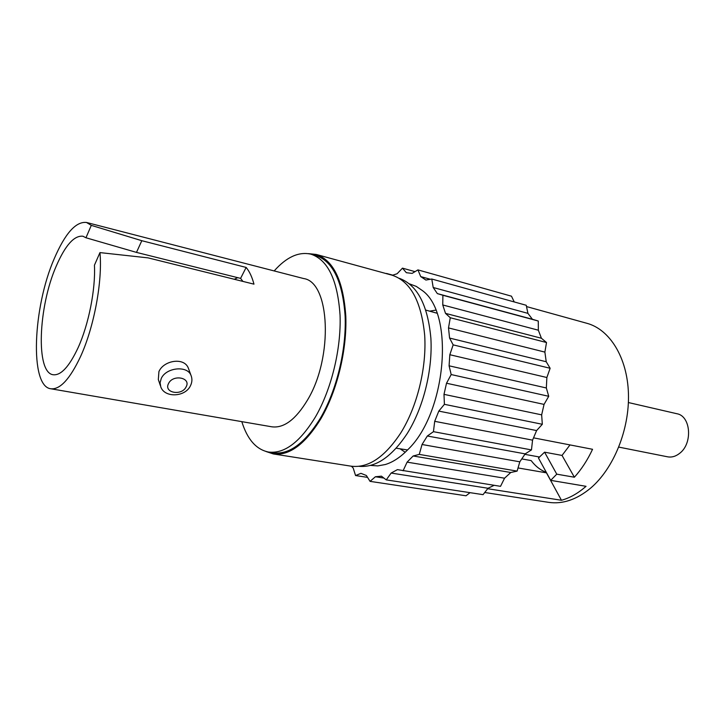 <?xml version="1.0" encoding="UTF-8"?>
<svg xmlns="http://www.w3.org/2000/svg" width="725" height="725" viewBox="0 0 725 725"><rect width="100%" height="100%" fill="white"/><g stroke="black" fill="none" stroke-linecap="round" stroke-linejoin="round"><path stroke-width="1.09" d="M160.343 385.555L158.331 379.556L158.92 371.599C163.614 360.37 184.141 356.927 188.319 368.083L191.427 376.529M274.177 270.933C286.529 257.013 298.8 251.43 310.989 254.185C327.99 259.922 337.678 280.276 340.052 315.221C341.312 348.689 331.443 389.343 315.475 416.875C299.942 442.277 284.282 454.004 268.495 452.038C256.251 449.545 247.352 439.413 241.806 421.642M310.989 254.185L315.882 255.517C332.956 261.281 342.717 281.59 345.145 316.462C346.459 349.84 336.618 390.367 320.622 417.808C305.071 443.129 289.357 454.802 273.497 452.826L268.495 452.038M308.478 253.641L316.218 254.439C333.482 260.266 343.342 280.811 345.798 316.082C347.121 349.84 337.161 390.829 320.985 418.57C305.261 444.144 289.384 455.943 273.361 453.95L265.975 451.494M316.218 254.439L392.089 275.201C410.477 281.309 421.343 301.319 424.678 335.24C426.789 367.684 417.174 406.743 400.698 433.042C384.658 457.294 368.11 468.332 351.063 466.175L273.361 453.95M399.357 278.327C417.292 285.007 427.795 304.971 430.877 338.212C432.789 369.986 423.337 407.93 407.196 433.559C391.708 456.904 375.641 467.815 358.984 466.311M407.55 449.953L396.185 448.213M141.81 240.7L136.481 252.4L85.967 237.764L82.931 236.232C74.204 235.281 65.304 245.222 56.251 266.075C38.253 306.856 35.57 372.822 53.179 374.743C60.936 375.632 69.247 366.614 78.101 347.71C88.704 324.456 95.7 289.039 94.431 265.214L99.959 252.599C102.633 281.164 94.069 327.202 80.502 356.655C69.899 379.103 59.994 389.814 50.777 388.763C29.526 386.353 32.833 307.472 54.257 258.626C65.141 233.368 75.889 221.315 86.502 222.466L91.287 225.366L141.81 240.7L246.147 267.434C249.472 271.422 252.083 276.995 253.968 284.155L148.136 257.882L99.959 252.599M136.481 252.4L240.591 278.382L242.92 281.409M237.709 277.666L234.284 279.27M86.502 222.466L303.684 278.554C329.947 281.971 333.582 356.981 307.563 399.937C295.845 419.431 283.937 428.384 271.839 426.808L50.777 388.763M85.967 237.764L91.287 225.366M425.856 310.11L436.921 313.191M240.591 278.382L246.147 267.434M618.815 447.108L667.598 456.813C671.767 457.566 675.8 456.397 679.697 453.297C692.955 443.41 690.816 415.933 676.86 413.721L628.385 402.538M405.212 452.255L400.218 448.902M370.484 465.414L377.743 465.903L385.31 464.526C392.85 462.233 400.272 457.366 407.568 449.926C446.292 413.504 454.82 314.052 422.63 290.761L416.295 286.402L409.48 283.865M526.513 306.566L587.005 323.332C609.734 329.476 627.315 357.47 628.439 393.503C629.599 429.49 613.64 468.685 590.494 488.233C576.574 499.688 562.591 504.382 548.553 502.334L484.726 492.502M487.671 488.722L561.467 500.277C569.524 498.039 577.345 493.716 584.912 487.291L586.036 486.312L550.683 480.358L556.764 474.168L574.381 477.222C581.441 469.401 587.504 460.085 592.552 449.292L533.528 437.846M521.773 458.916L531.171 460.602C535.385 466.211 540.433 470.135 546.306 472.356M518.049 467.942L546.596 472.872M569.986 444.923L562.038 455.427L544.575 452.183L538.467 458.019L550.683 480.358M514.224 301.935L511.487 296.19L417.935 269.89L412.126 273.388L406.344 272.7L402.484 268.141L397.128 273.733L392.397 275.292M351.444 466.229L353.193 468.033L355.567 475.546L360.941 473.343L366.379 475.5L370.058 481.364L375.387 476.76L381.45 476.171L386.262 479.887L391.138 473.053L397.427 469.628L500.531 486.33L504.555 478.21L510.753 472.501L517.124 471.105L519.816 461.816L525.172 453.877L531.47 449.908L532.558 440.147L536.6 430.568L542.318 424.279L541.657 414.854L544.049 404.396L548.725 396.294L546.342 387.975L546.868 377.507L550.13 368.273L546.224 361.739L544.883 352.105L546.505 342.517L541.412 338.249L538.349 330.201L538.276 321.021L532.413 319.272L527.927 313.363L526.241 305.279L431.783 279.025L425.883 280.04L420.718 276.597L417.935 269.89M386.262 479.887L483.058 494.649L488.025 488.26L494.169 485.315M370.058 481.364L466.012 495.782L470.027 492.665M403.082 470.797L407.097 462.142L413.141 455.989L419.258 454.394L422.041 444.507L427.333 436.006L433.441 431.674L434.701 421.325L438.797 411.102L444.407 404.323L443.99 394.355L446.518 383.235L451.177 374.553L449.083 365.808L449.826 354.724L453.161 344.873L449.572 338.067L448.503 327.917L450.279 317.74L445.503 313.372L442.757 304.962L442.903 295.274L437.347 293.598L433.197 287.499L431.783 279.025M387.585 273.968L386.425 273.651M367.548 477.367L355.567 475.546M375.387 476.76L383.888 478.056M391.138 473.053L488.025 488.26M517.124 471.105L419.258 454.394M413.141 455.989L510.753 472.501M407.097 462.142L504.555 478.21M531.47 449.908L433.441 431.674M427.333 436.006L525.172 453.877M422.041 444.507L519.816 461.816M542.318 424.279L444.407 404.323M438.797 411.102L536.6 430.568M434.701 421.325L532.558 440.147M548.725 396.294L451.177 374.553M446.518 383.235L544.049 404.396M443.99 394.355L541.657 414.854M550.13 368.273L453.161 344.873M449.826 354.724L546.868 377.507M449.083 365.808L546.342 387.975M546.505 342.517L450.279 317.74M448.503 327.917L544.883 352.105M449.572 338.067L546.224 361.739M538.276 321.021L442.903 295.274M442.757 304.962L538.349 330.201M445.503 313.372L541.412 338.249M433.197 287.499L527.927 313.363M437.347 293.598L532.413 319.272M420.718 276.597L430.351 279.27M415.017 271.648L402.484 268.141M392.76 275.165L386.543 273.461M429.807 311.134L435.734 310.128M561.467 500.277L546.469 472.854M574.381 477.222L562.038 455.427M556.764 474.168L544.575 452.183M160.769 386.824L160.08 382.755L161.249 378.486C166.025 367.466 187.267 365.282 190.965 375.269C192.388 378.722 192.207 382.247 190.412 385.845C185.102 397.218 164.484 398.043 160.769 386.824M168.535 383.561C163.469 392.914 181.875 396.203 186.144 386.824C191.373 377.571 172.876 374.018 168.535 383.561M539.627 457.031L524.855 454.339"/></g></svg>
